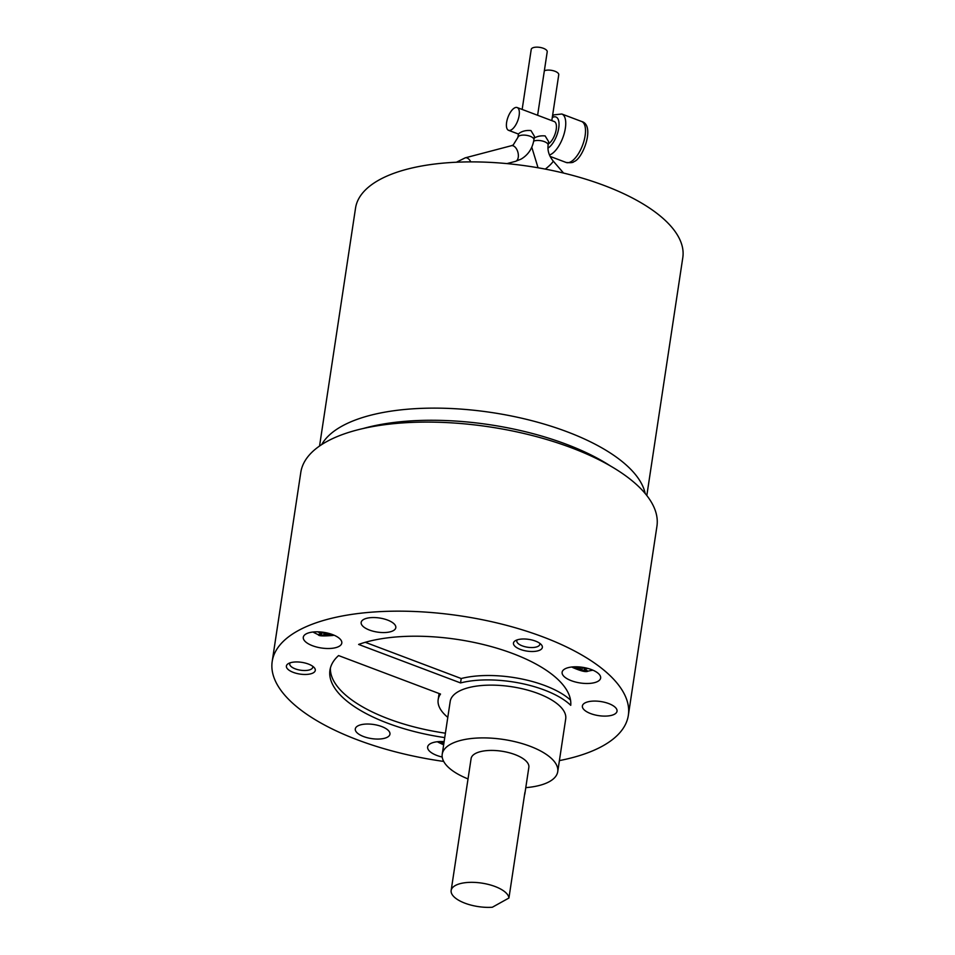 <?xml version="1.0" encoding="UTF-8"?>
<svg xmlns="http://www.w3.org/2000/svg" width="955" height="955" viewBox="0 0 955 955"><rect width="100%" height="100%" fill="white"/><g stroke="black" fill="none" stroke-linecap="round" stroke-linejoin="round"><path stroke-width="1.43" d="M320.999 632.007L323.005 633.034L323.936 632.365M322.133 632.616L320.701 635.445L318.23 634.502L321.501 633.869L321.728 632.401M321.501 633.869L317.872 631.828M324.33 632.437L323.972 634.8L320.701 635.445M329.415 634.753L329.881 635.672L323.972 634.8M326.873 632.926L325.476 633.965L331.385 634.836L329.881 635.672M325.476 633.965L325.679 632.676M443.86 743.408L440.255 741.546M441.95 741.534L444.027 742.25M584.52 667.82L584.293 669.383L587.695 670.923L585.152 671.174L581.75 669.634L582.108 667.282M587.934 668.452L584.293 669.383M582.084 667.247L582.896 668.154L584.89 667.724M580.568 667.056L580.365 668.404L579.076 666.924M576.772 668.19L576.092 668.942L574.695 667.712L580.365 668.404M581.75 669.634L576.092 668.942M585.152 671.174L584.842 669.765M508.931 898.022A29.199 11.878 8.6 0 0 487.277 884.163A29.199 11.878 8.6 0 0 455.308 885.524A29.199 11.878 8.6 0 0 451.154 890.49A29.199 11.878 8.6 0 0 492.326 907.25L508.931 898.022L524.892 792.483A29.199 11.878 8.6 0 1 524.868 793.689A29.199 11.878 8.6 0 1 524.534 794.858M451.154 890.49L471.102 758.58A29.199 11.878 8.6 0 1 475.256 753.602A29.199 11.878 8.6 0 1 508.633 752.6A29.199 11.878 8.6 0 1 528.855 767.307L524.868 793.689M525.775 787.648A58.41 23.744 -171.4 0 0 549.423 781.608A58.41 23.744 -171.4 0 0 557.732 771.676A58.41 23.744 -171.4 0 0 517.288 742.25A58.41 23.744 -171.4 0 0 450.533 744.279A58.41 23.744 -171.4 0 0 442.225 754.211A58.41 23.744 -171.4 0 0 468.022 778.91M290.165 662.818A11.639 4.727 -171.4 0 0 289.735 663.785A11.639 4.727 -171.4 0 0 300.98 670.267A11.639 4.727 -171.4 0 0 312.739 667.259A11.639 4.727 -171.4 0 0 312.631 666.22M517.24 639.862A11.639 4.727 -171.4 0 0 516.822 640.829A11.639 4.727 -171.4 0 0 524.88 646.69A11.639 4.727 -171.4 0 0 538.166 646.284A11.639 4.727 -171.4 0 0 539.826 644.303A11.639 4.727 -171.4 0 0 539.706 643.252M570.541 700.111A70.575 28.698 8.6 0 0 461.217 678.528L365.264 642.297M330.406 668.023A121.691 49.469 -171.4 0 0 445.4 733.189M444.732 737.594A121.691 49.469 8.6 0 1 329.952 670.195A121.691 49.469 8.6 0 1 338.571 655.572L440.518 694.058A70.575 28.698 -171.4 0 0 438.166 699.621L438.834 695.228A70.575 28.698 8.6 0 1 439.216 693.569M557.732 771.676L565.706 718.912A58.41 23.744 -171.4 0 0 525.262 689.486A58.41 23.744 -171.4 0 0 458.507 691.504A58.41 23.744 -171.4 0 0 450.199 701.448L442.225 754.211M332.567 634.598A19.47 7.915 8.6 0 1 341.795 643.073A19.47 7.915 8.6 0 1 312.524 645.735A19.47 7.915 8.6 0 1 303.296 637.26A19.47 7.915 8.6 0 1 332.567 634.598M442.213 757.04A19.47 7.915 8.6 0 1 427.613 747.276A19.47 7.915 8.6 0 1 427.637 746.977A19.47 7.915 8.6 0 1 444.123 741.629M590.644 683.314A19.47 7.915 8.6 0 1 571.042 680.593A19.47 7.915 8.6 0 1 562.125 672.236A19.47 7.915 8.6 0 1 572.117 666.972A19.47 7.915 8.6 0 1 591.718 669.694A19.47 7.915 8.6 0 1 600.635 678.05A19.47 7.915 8.6 0 1 590.644 683.314M393.711 623.508A17.524 7.127 8.6 0 1 395.812 627.674A17.524 7.127 8.6 0 1 382.263 632.544A17.524 7.127 8.6 0 1 363.258 626.587A17.524 7.127 8.6 0 1 361.157 622.433A17.524 7.127 8.6 0 1 374.694 617.563A17.524 7.127 8.6 0 1 393.711 623.508M357.791 725.943A17.524 7.127 8.6 0 1 377.822 725.334A17.524 7.127 8.6 0 1 389.95 734.168A17.524 7.127 8.6 0 1 387.455 737.153A17.524 7.127 8.6 0 1 367.436 737.761A17.524 7.127 8.6 0 1 355.296 728.928A17.524 7.127 8.6 0 1 357.791 725.943M599.322 715.737A17.524 7.127 8.6 0 1 582.383 705.972A17.524 7.127 8.6 0 1 600.098 701.448A17.524 7.127 8.6 0 1 617.037 711.212A17.524 7.127 8.6 0 1 599.322 715.737M301.159 662.257A14.6 5.933 8.6 0 1 314.159 667.545A14.6 5.933 8.6 0 1 300.503 674.158A14.6 5.933 8.6 0 1 288.303 663.641A14.6 5.933 8.6 0 1 301.159 662.257M540.279 649.913A14.6 5.933 8.6 0 1 520.547 649.472A14.6 5.933 8.6 0 1 515.378 640.674A14.6 5.933 8.6 0 1 515.557 640.578A14.6 5.933 8.6 0 1 528.975 639.408A14.6 5.933 8.6 0 1 541.246 644.589A14.6 5.933 8.6 0 1 540.279 649.913M460.549 682.932L358.614 644.434A121.691 49.469 8.6 0 1 494.01 647.359A121.691 49.469 8.6 0 1 570.744 705.327A70.575 28.698 -171.4 0 0 460.549 682.932L461.217 678.528M438.166 699.621A70.575 28.698 -171.4 0 0 447.8 717.372M559.403 760.598A180.101 73.225 -171.4 0 0 602.724 745.962A180.101 73.225 -171.4 0 0 628.342 715.331A180.101 73.225 -171.4 0 0 503.643 624.582A180.101 73.225 -171.4 0 0 297.829 630.837A180.101 73.225 -171.4 0 0 272.199 661.469A180.101 73.225 -171.4 0 0 443.693 761.433M272.199 661.469L300.801 472.391A180.101 73.225 8.6 0 1 326.419 441.759A180.101 73.225 8.6 0 1 532.233 435.516A180.101 73.225 8.6 0 1 656.933 526.253L628.342 715.331M363.246 428.497A167.925 68.271 8.6 0 1 610.257 465.849M646.822 495.514L682.801 257.611A165.49 67.28 -171.4 0 0 568.213 174.228A165.49 67.28 -171.4 0 0 379.075 179.97A165.49 67.28 -171.4 0 0 355.535 208.118L319.555 446.021M537.617 115.269L547.215 51.821A8.082 3.283 -171.4 0 0 541.616 47.75A8.082 3.283 -171.4 0 0 532.389 48.025A8.082 3.283 -171.4 0 0 531.231 49.409L522.158 109.431M551.811 120.628L558.747 74.765A8.082 3.283 -171.4 0 0 553.518 70.789A8.082 3.283 -171.4 0 0 544.35 70.766M548.289 143.93A12.164 5.181 -69.3 0 0 548.301 143.93A12.164 5.181 -69.3 0 0 555.667 132.088A12.164 5.181 -69.3 0 0 554.258 121.56L517.18 107.557A12.164 5.181 -69.3 0 0 514.542 107.939A12.164 5.181 -69.3 0 0 507.165 119.781A12.164 5.181 -69.3 0 0 508.573 130.322A12.164 5.181 -69.3 0 0 511.212 129.928A12.164 5.181 -69.3 0 0 518.589 118.086A12.164 5.181 -69.3 0 0 517.18 107.557M533.726 138.427C536.806 136.35 540.614 135.514 545.138 135.92L548.636 141.674L548.11 145.124A8.082 3.283 -171.4 0 0 542.846 141.137A8.082 3.283 -171.4 0 0 533.678 141.137M518.458 133.903L519.52 133.067C522.612 130.978 526.42 130.155 530.944 130.56L534.43 136.314L533.917 139.764A8.082 3.283 -171.4 0 0 528.318 135.694A8.082 3.283 -171.4 0 0 519.09 135.968A8.082 3.283 -171.4 0 0 517.932 137.341L518.458 133.903M313.837 632.52L313.097 632.007A13.227 5.372 -171.4 0 0 313.837 632.52L318.29 634.741C318.469 636.03 323.411 636.257 333.128 635.433A13.227 5.372 -171.4 0 0 333.975 635.171L333.128 635.433M438.19 742.238L437.45 741.725A13.227 5.372 -171.4 0 0 438.19 742.238L443.645 744.816M591.957 670.41A13.227 5.372 -171.4 0 0 592.804 670.147L588.005 671.15C586.107 672.344 580.998 671.126 572.678 667.497L571.938 666.984A13.227 5.372 -171.4 0 0 572.678 667.497M645.198 493.52A165.49 67.28 -171.4 0 0 518.983 417.598A165.49 67.28 -171.4 0 0 341.842 426.205A165.49 67.28 -171.4 0 0 321.692 444.588M581.595 121.476C595.586 125.045 582.753 159.294 573.895 161.61C573.43 162.637 570.839 162.923 566.112 162.457A21.905 9.323 -69.3 0 0 570.863 161.753A21.905 9.323 -69.3 0 0 584.126 140.433A21.905 9.323 -69.3 0 0 581.595 121.476L561.815 114.003L554.043 114.851L552.539 115.818M549.459 154.985A21.905 9.323 -69.3 0 0 551.083 154.28A21.905 9.323 -69.3 0 0 564.357 132.972A21.905 9.323 -69.3 0 0 561.815 114.003M545.293 169.095A8.082 1.182 -40.7 0 0 553.112 160.941L563.546 173.058M547.943 148.144A17.035 7.258 -69.3 0 0 558.77 127.791A17.035 7.258 -69.3 0 0 552.288 117.549A17.035 7.258 -69.3 0 0 552.277 117.549M470.791 161.884A8.082 4.656 -104.7 0 0 465.204 157.85L456.418 162.231M517.932 137.341L513.217 144.981L511.367 145.721A8.082 4.656 75.3 0 1 517.765 151.785A8.082 4.656 75.3 0 1 516.106 161.097A8.082 4.656 75.3 0 1 515.473 161.359L506.938 163.603M566.112 162.457L550.104 156.405M531.78 147.189L538.047 167.77M553.112 160.941C549.065 155.844 547.394 150.568 548.11 145.124M518.434 134.046L508.573 130.322M511.367 145.721L465.204 157.85M533.917 139.764C532.484 148.455 528.199 154.901 521.072 159.115L515.473 161.359"/></g></svg>
